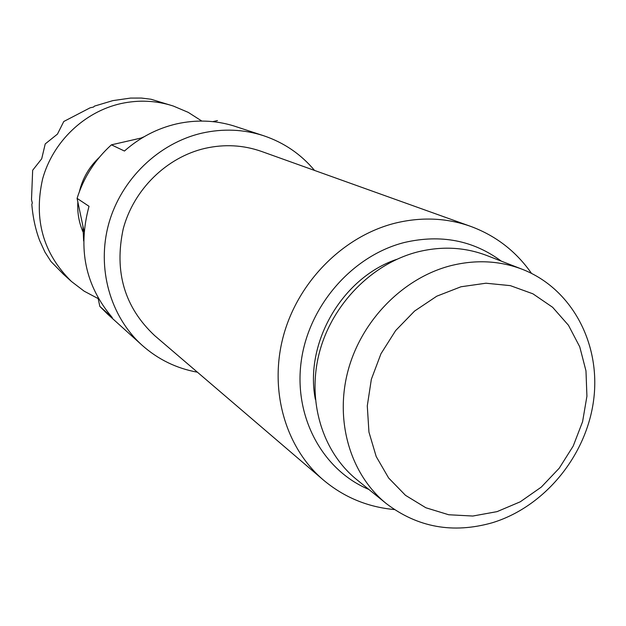 <?xml version="1.0" encoding="UTF-8"?>
<svg xmlns="http://www.w3.org/2000/svg" width="626" height="626" viewBox="0 0 626 626"><rect width="100%" height="100%" fill="white"/><g stroke="black" fill="none" stroke-linecap="round" stroke-linejoin="round"><path stroke-width="0.94" d="M201.822 121.053L188.23 112.367L173.324 106.044C156.312 100.536 138.862 99.714 120.974 103.572C84.26 111.749 52.842 141.805 42.615 178.934C33.507 219.397 43.124 253.585 71.474 281.497L84.15 291.168L98.18 298.602M71.474 281.497L63.406 274.211L50.972 261.511L44.923 252.059L39.673 240.58C35.533 229.672 32.912 217.59 31.816 204.342L32.309 202.988L31.503 199.671L32.662 170.256L41.707 158.785L45.221 143.917L57.451 134.105L63.774 121.499L90.113 107.813L93.517 107.054L94.495 106.099L112.876 100.622L130.537 98.079L141.374 98.055L150.999 99.244L173.324 106.044M386.312 503.601L356.687 479.571C322.202 451.667 306.732 400.585 319.456 352.305C332.179 304.04 372.063 263.554 417.753 251.895C441.87 245.955 464.875 247.153 486.77 255.502L522.327 269.305C571.812 288.563 600.905 343.627 593.691 399.638C586.585 455.689 544.534 506.943 492.106 522.804C452.88 533.837 417.612 527.436 386.312 503.601C350.544 474.664 334.574 421.4 347.97 370.921C361.374 320.457 403.042 278.022 450.603 265.721C475.705 259.454 499.611 260.643 522.327 269.305M83.641 240.979L82.929 226.127M141.108 138.041L144.176 136.703M460.986 286.771L436.776 296.192L414.6 311.044L395.655 330.559L380.976 353.729L371.351 379.293L367.282 405.898L368.949 432.104L376.203 456.55L388.621 477.974L405.476 495.315L425.86 507.756L448.693 514.752L472.826 516.035L497.067 511.63L520.253 501.809L541.294 487.098L559.221 468.217L573.205 446.064L582.587 421.689L586.922 396.219L585.975 370.858L579.739 346.812L568.455 325.254L552.617 307.28L532.929 293.821L510.331 285.636L485.94 283.218L460.986 286.771M197.417 372.204C176.516 368.432 158.065 359.441 142.063 345.223C110.106 316.404 96.427 267.951 108.791 223.568C121.186 179.2 158.66 143.08 202.057 133.111C223.185 128.408 243.725 129.285 263.671 135.74C283.954 142.579 300.91 154.145 314.549 170.436M84.08 231.597L77.084 198.372C83.696 177.393 95.136 159.552 111.412 144.833L124.449 151.03C139.825 137.446 157.228 128.393 176.673 123.87C196.141 119.566 215.133 120.239 233.662 125.889L263.671 135.74M77.084 198.372L89.017 206.298C77.577 248.702 85.339 285.808 112.297 317.609L99.816 306.364L97.977 297.624M142.063 345.223L107.304 313.845L99.816 306.364M323.29 479.931L154.653 335.599C124.496 307.319 114.026 271.739 123.228 228.858C133.667 189.521 166.61 157.267 204.984 148.37C224.46 143.996 243.318 145.029 261.558 151.445L470.517 226.322C446.51 217.856 421.431 216.792 395.264 223.122C343.713 236.002 298.516 281.082 283.578 335.293C268.656 389.536 285.19 447.402 323.29 479.931C343.83 497.2 367.525 507.076 394.38 509.556M99.174 157.525C89.189 166.899 82.601 178.254 79.408 191.572M77.859 202.049C77.217 212.449 78.907 222.347 82.929 231.745M111.412 144.833L142.423 137.736M212.809 121.632L217.472 120.568M501.363 261.167C473.162 240.337 440.884 234.101 404.545 242.45C352.54 255.486 308.751 305.511 301.239 361.163C293.539 416.822 322.593 470.173 368.847 489.438M315.363 399.396C304.283 342.985 342.172 277.717 396.649 259.375M531.497 273.359C516.02 251.269 495.698 235.587 470.517 226.322"/></g></svg>
